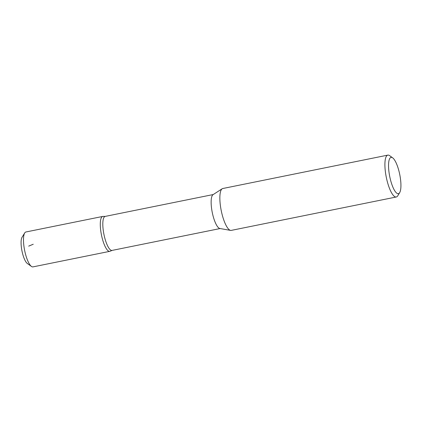 <?xml version="1.0" encoding="UTF-8"?>
<svg xmlns="http://www.w3.org/2000/svg" width="422" height="422" viewBox="0 0 422 422"><rect width="100%" height="100%" fill="white"/><g stroke="black" fill="none" stroke-linecap="round" stroke-linejoin="round"><path stroke-width="0.63" d="M399.687 192.611L397.767 195.782A21.364 5.887 -101.4 0 1 396.29 196.995L231.245 230.391A21.364 5.887 -101.4 0 1 230.597 230.396L219.857 228.497A17.344 4.779 -101.4 0 1 212.255 212.44A17.344 4.779 -101.4 0 1 213.015 194.69L222.172 188.766A21.364 5.887 -101.4 0 1 222.769 188.518L387.818 155.117A21.364 5.887 -101.4 0 1 389.648 155.665L392.655 157.839A18.515 5.101 -101.4 0 1 398.695 170.113A18.515 5.101 -101.4 0 1 399.687 192.611A18.515 5.101 -101.4 0 1 389.733 176.528A18.515 5.101 -101.4 0 1 392.655 157.839M230.597 230.396A21.364 5.887 -101.4 0 1 221.233 210.62A21.364 5.887 -101.4 0 1 222.172 188.766M396.29 196.995A21.364 5.887 -101.4 0 1 386.283 177.224A21.364 5.887 -101.4 0 1 387.818 155.117M220.131 228.545L112.062 250.415A17.344 4.779 -101.4 0 1 104.123 235.276A17.344 4.779 -101.4 0 1 104.693 216.607A17.344 4.779 -101.4 0 1 105.178 216.407L213.247 194.542M112.178 250.388L110.01 251.259A17.793 4.906 -101.4 0 1 101.433 234.864A17.793 4.906 -101.4 0 1 102.963 216.428L105.3 216.386M110.168 251.195A17.803 4.906 -101.4 0 1 109.773 251.343L32.969 266.883A17.803 4.906 -101.4 0 1 31.46 266.44L27.309 263.47A13.91 3.835 -101.4 0 1 22.756 254.239A13.91 3.835 -101.4 0 1 22.018 237.328L24.692 232.976A17.803 4.906 -101.4 0 1 25.911 231.984L102.71 216.444A17.803 4.906 -101.4 0 1 103.132 216.423M31.46 266.44A17.803 4.906 -101.4 0 1 25.636 254.63A17.803 4.906 -101.4 0 1 24.692 232.976M109.773 251.343A17.803 4.906 -101.4 0 1 102.435 239.084A17.803 4.906 -101.4 0 1 102.71 216.444M33.243 244.238L28.701 246.126"/></g></svg>

